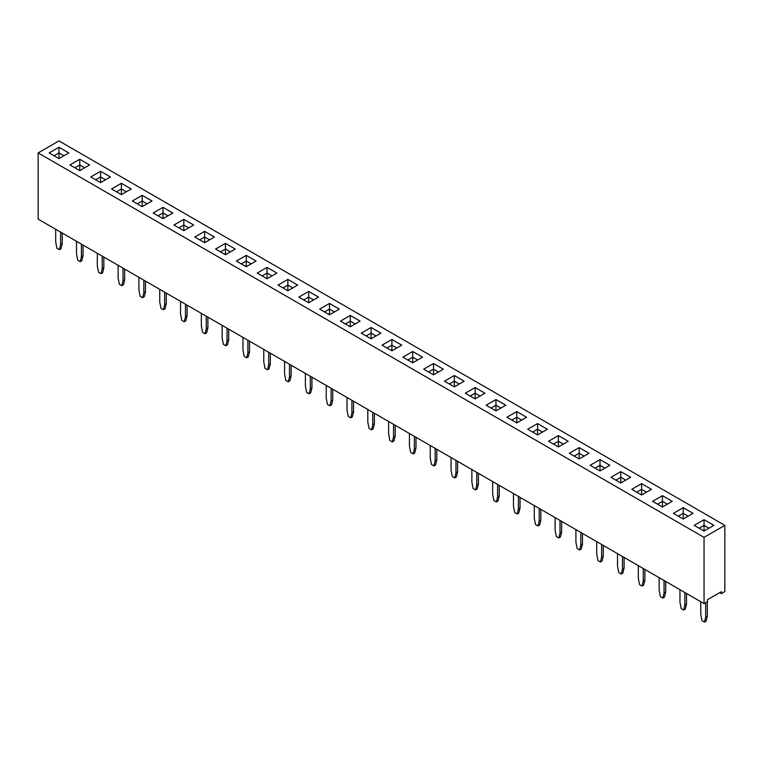 <?xml version="1.0" encoding="UTF-8"?>
<svg xmlns="http://www.w3.org/2000/svg" width="763" height="763" viewBox="0 0 763 763"><rect width="100%" height="100%" fill="white"/><g stroke="black" fill="none" stroke-linecap="round" stroke-linejoin="round"><path stroke-width="1.14" d="M704.039 537.371L704.039 603.59L38.15 219.143L38.15 152.924L704.039 537.371L724.85 525.364L58.961 140.907L38.15 152.924M704.039 603.59L707.511 601.587L707.511 599.699L721.378 591.687L721.378 593.585L724.85 591.583L724.85 525.364M163.005 207.317L153.172 212.991L163.005 218.676L172.839 212.991L163.005 207.317L153.182 213.001M193.649 225.009L183.816 219.334L173.983 225.009L183.816 230.684L193.649 225.009M236.406 261.051L246.239 266.726L256.072 261.051L246.239 255.376L236.406 261.051M235.262 249.034L225.428 243.359L215.605 249.034L225.428 254.718L235.262 249.034L225.428 243.368L215.605 249.043M194.794 237.026L204.627 242.701L214.451 237.026L204.627 231.351L194.794 237.026L204.627 231.361L204.627 237.016L199.696 239.859L204.627 237.026L204.627 242.701M257.217 273.068L267.05 278.743L276.883 273.068L267.05 267.393L257.217 273.068L267.05 267.403L267.05 273.059L262.129 275.901L267.05 273.068L267.05 278.743M361.261 333.135L371.095 338.81L380.928 333.135L371.095 327.461L361.261 333.135L371.095 327.47L371.095 333.126L366.173 335.968L371.095 333.135L371.095 338.81M360.117 321.118L350.284 315.443L340.451 321.118L350.284 326.802L360.117 321.118M339.297 309.11L329.473 303.445L319.649 309.11L329.473 314.785L339.306 309.11L329.473 303.436L319.659 309.11M318.495 297.103L308.672 291.428L298.838 297.093L308.672 302.768L318.495 297.093L308.672 291.418L298.848 297.103M297.684 285.085L287.861 279.411L278.028 285.076L287.861 290.76L297.694 285.076L287.861 279.401L278.037 285.085M382.072 345.153L391.905 350.827L401.739 345.153L391.905 339.478L382.072 345.153L391.905 339.487L391.905 345.143L386.984 347.985L391.905 345.153L391.905 350.827M630.639 477.304L620.805 471.629L610.972 477.304L620.805 482.979L630.639 477.304L620.805 471.639L610.982 477.304M590.161 465.287L599.995 470.962L609.828 465.287L599.995 459.612L590.161 465.287L599.995 459.622L599.995 465.277L595.073 468.12M527.738 429.245L537.572 434.92L547.395 429.245L537.572 423.57L527.738 429.245L537.572 423.579L537.572 429.235L532.641 432.077M568.206 441.262L558.373 435.587L548.549 441.262L558.373 446.937L568.206 441.262L558.373 435.597L548.559 441.262M589.007 453.279L579.184 447.614L569.351 453.279L579.184 458.954L589.017 453.279L579.184 447.604L569.36 453.279M444.505 381.195L454.328 386.87L464.162 381.195L454.328 375.52L444.505 381.195L454.328 375.53L454.328 381.185L449.407 384.027L454.328 381.195L454.328 386.87M475.139 387.528L465.306 393.203L475.139 398.877L484.972 393.203L475.139 387.528L465.316 393.212M486.117 405.22L495.95 410.895L505.783 405.22L495.95 399.545L486.117 405.22M516.761 411.562L506.928 417.237L516.761 422.912L526.594 417.237L516.761 411.562L506.937 417.237M422.549 357.16L412.716 351.485L402.883 357.16L412.716 362.835L422.549 357.16L412.716 351.495L402.893 357.17M443.341 369.187L433.527 363.512L423.694 369.178L433.527 374.852L443.351 369.178L433.527 363.503L423.703 369.187M121.384 194.641L131.217 188.966L121.384 183.292L111.551 188.966L121.384 194.641L121.384 188.966L116.472 191.809L121.384 188.957L121.384 183.301L111.56 188.976M142.195 206.659L152.028 200.984L142.195 195.309L132.361 200.984L142.195 206.659L142.195 200.984L137.283 203.816L142.195 200.974L142.195 195.318L132.371 200.984M651.44 489.321L641.616 483.656L631.783 489.321L641.616 494.996L651.449 489.321L641.616 483.647L631.793 489.321M110.397 176.959L100.573 171.284L90.749 176.949L100.573 182.634L110.406 176.949L100.573 171.274L90.759 176.959M694.206 525.364L704.039 531.038L713.872 525.364L704.039 519.689L694.206 525.364M693.062 513.346L683.228 507.672L673.405 513.346L683.228 519.021L693.062 513.346L683.228 507.681L673.405 513.346M672.241 501.339L662.427 495.664L652.594 501.329L662.427 507.004L672.251 501.329L662.427 495.654L652.603 501.339M58.961 158.599L68.794 152.924L58.961 147.249L49.128 152.924L58.961 158.599L58.961 152.924L54.039 155.757L58.961 152.924L58.961 147.259L49.137 152.934M89.595 164.942L79.772 159.276L69.938 164.942L79.772 170.616L89.595 164.942L79.772 159.267L69.948 164.942M721.378 593.585L719.747 592.632M172.829 213.001L163.005 207.326L163.005 212.982L158.084 215.824L163.005 212.991L163.005 218.676M193.64 225.018L183.816 219.343L173.993 225.018M183.816 219.334L183.816 224.999L178.885 227.841L183.816 225.009L183.816 230.684M256.063 261.06L246.239 255.386L236.416 261.06M204.627 231.351L214.441 237.026M276.874 273.068L267.05 267.403M380.918 333.145L371.095 327.47M360.107 321.128L350.284 315.453L340.46 321.128M401.729 345.153L391.905 339.487M609.818 465.296L599.995 459.622M547.395 429.254L537.572 423.579M464.152 381.195L454.328 375.53M484.963 393.212L475.139 387.537L475.139 393.193L470.218 396.035M495.95 399.545L486.126 405.229M505.774 405.229L495.95 399.554L495.95 405.21L491.029 408.052L495.95 405.22L495.95 410.895M526.584 417.237L516.761 411.572L516.761 417.227L511.839 420.07L516.761 417.237L516.761 422.912M131.207 188.976L121.384 183.301M152.018 200.984L142.195 195.318M713.863 525.364L704.039 519.698L694.216 525.364M68.784 152.934L58.961 147.259M478.42 473.337L478.42 484.019L477.19 488.988L475.549 489.932L473.089 488.511L471.868 482.13L471.868 469.55M476.78 472.383L476.78 484.972L475.549 489.932M497.59 484.4L497.59 496.98L496.36 501.949L493.899 500.528L492.669 494.147L492.669 481.558M499.231 485.344L499.231 496.036L498.001 501.005L496.36 501.949M520.032 497.362L520.032 508.053L518.811 513.013L517.171 513.966L514.71 512.545L513.48 506.155L513.48 493.575M518.401 496.417L518.401 508.997L517.171 513.966M560.013 520.442L560.013 533.022L558.783 537.991L556.332 536.57L555.102 530.19L555.102 517.6M561.654 521.387L561.654 532.078L560.423 537.047L558.783 537.991M540.843 509.369L540.843 520.061L539.613 525.03L537.982 525.974L535.521 524.553L534.291 518.172L534.291 505.592M539.203 508.425L539.203 521.015L537.982 525.974M580.824 532.46L580.824 545.04L579.594 550.009L577.143 548.587L575.912 542.197L575.912 529.617M582.465 533.404L582.465 544.095L581.234 549.055L579.594 550.009M684.869 592.527L684.869 605.107L683.638 610.076L681.187 608.655L679.957 602.274L679.957 589.685M686.509 593.471L686.509 604.162L685.279 609.132L683.638 610.076M665.698 581.454L665.698 592.145L664.468 597.114L662.828 598.058L660.376 596.637L659.146 590.257L659.146 577.677M664.058 580.509L664.058 593.089L662.828 598.058M644.888 569.446L644.888 580.138L643.657 585.097L642.026 586.051L639.566 584.63L638.335 578.24L638.335 565.66M643.257 568.502L643.257 581.082L642.026 586.051M601.635 544.467L601.635 557.047L600.405 562.016L597.944 560.595L596.714 554.215L596.714 541.635M603.275 545.411L603.275 556.103L602.045 561.072L600.405 562.016M624.086 557.429L624.086 568.12L622.856 573.089L621.216 574.034L618.755 572.612L617.525 566.232L617.525 553.642M622.446 556.485L622.446 569.064L621.216 574.034M436.798 449.302L436.798 459.994L435.568 464.963L433.928 465.907L431.476 464.486L430.246 458.105L430.246 445.516M435.158 448.358L435.158 460.938L433.928 465.907M457.609 461.319L457.609 472.011L456.379 476.97L454.738 477.924L452.287 476.503L451.057 470.113L451.057 457.533M455.969 460.375L455.969 472.955L454.738 477.924M291.132 365.21L291.132 375.892L289.911 380.861L288.271 381.805L285.81 380.394L284.58 374.004L284.58 361.424M289.501 364.256L289.501 376.846L288.271 381.805M310.303 376.273L310.303 388.853L309.082 393.822L306.621 392.401L305.391 386.021L305.391 373.431M311.943 377.218L311.943 387.909L310.713 392.878L309.082 393.822M332.754 389.235L332.754 399.926L331.524 404.886L329.883 405.84L327.432 404.419L326.202 398.028L326.202 385.449M331.113 388.291L331.113 400.871L329.883 405.84M374.375 413.26L374.375 423.951L373.145 428.92L371.505 429.865L369.044 428.444L367.814 422.063L367.814 409.473M372.735 412.316L372.735 424.896L371.505 429.865M353.565 401.252L353.565 411.934L352.334 416.903L350.694 417.847L348.243 416.436L347.012 410.046L347.012 397.466M351.924 400.298L351.924 412.888L350.694 417.847M414.357 436.341L414.357 448.93L413.126 453.89L410.666 452.469L409.435 446.088L409.435 433.508M415.988 437.294L415.988 447.976L414.757 452.945L413.126 453.89M395.186 425.277L395.186 435.969L393.956 440.928L392.316 441.882L389.855 440.461L388.625 434.071L388.625 421.491M393.546 424.333L393.546 436.913L392.316 441.882M228.709 329.168L228.709 339.85L227.479 344.819L225.838 345.763L223.387 344.351L222.157 337.961L222.157 325.381M227.069 328.214L227.069 340.803L225.838 345.763M247.88 340.231L247.88 352.811L246.649 357.78L244.189 356.359L242.968 349.979L242.968 337.389M249.52 341.175L249.52 351.867L248.29 356.836L246.649 357.78M270.331 353.193L270.331 363.884L269.101 368.844L267.46 369.797L264.999 368.376L263.769 361.986L263.769 349.406M268.69 352.248L268.69 364.828L267.46 369.797M164.646 292.172L164.646 304.761L163.416 309.721L160.955 308.309L159.725 301.919L159.725 289.339M166.286 293.126L166.286 303.808L165.056 308.777L163.416 309.721M207.898 317.15L207.898 327.842L206.668 332.802L205.028 333.755L202.577 332.334L201.346 325.944L201.346 313.364M206.258 316.206L206.258 328.786L205.028 333.755M187.088 305.133L187.088 315.825L185.857 320.794L184.226 321.738L181.766 320.317L180.535 313.936L180.535 301.356M185.457 304.189L185.457 316.769L184.226 321.738M103.854 257.083L103.854 267.765L102.623 272.734L100.983 273.679L98.532 272.267L97.302 265.877L97.302 253.297M102.213 256.13L102.213 268.719L100.983 273.679M124.665 269.091L124.665 279.783L123.434 284.752L121.794 285.696L119.343 284.275L118.112 277.894L118.112 265.314M123.024 268.147L123.024 280.727L121.794 285.696M145.475 281.108L145.475 291.8L144.245 296.759L142.605 297.713L140.144 296.292L138.914 289.902L138.914 277.322M143.835 280.164L143.835 292.744L142.605 297.713M83.043 245.066L83.043 255.758L81.813 260.727L80.182 261.671L77.721 260.25L76.491 253.86L76.491 241.28M81.403 244.122L81.403 256.702L80.182 261.671M705.68 602.646L705.68 617.124L704.449 622.093L701.989 620.672L700.768 614.282L700.768 601.702M707.32 601.702L707.32 616.18L706.09 621.139L704.449 622.093M62.232 233.049L62.232 243.74L61.011 248.709L59.371 249.654L56.91 248.233L55.68 241.852L55.68 229.272M60.601 232.105L60.601 244.685L59.371 249.654M167.927 215.824L163.005 212.982L167.917 215.834M188.738 227.841L183.816 224.999L188.728 227.851M246.239 255.386L246.239 261.041L241.318 263.884M246.239 266.726L246.239 261.051L251.161 263.893L246.239 261.041L241.327 263.893M225.428 243.368L225.428 249.024L220.507 251.866L225.428 249.034L225.428 254.718M230.359 251.866L225.428 249.024L230.35 251.876M209.548 239.859L204.627 237.016L209.539 239.859M271.971 275.901L267.05 273.059L271.962 275.901M376.016 335.968L371.095 333.126L376.006 335.978M350.284 315.453L350.284 321.109L345.362 323.951L350.284 321.118L350.284 326.802M355.215 323.951L350.284 321.109L355.205 323.96M329.473 303.445L329.473 309.101L324.552 311.943L329.473 309.11L329.473 314.785M334.404 311.943L329.473 309.101L334.394 311.943M308.672 291.428L308.672 297.084L303.741 299.926M313.593 299.926L308.672 297.084L303.75 299.935M287.861 279.411L287.861 285.066L282.939 287.909M292.782 287.909L287.861 285.066L282.939 287.918M396.827 347.985L391.905 345.143L396.817 347.985M620.805 471.639L620.805 477.295L615.884 480.137M625.727 480.137L620.805 477.295L615.894 480.146M604.916 468.12L599.995 465.277L595.083 468.129M537.572 434.92L537.572 429.245L542.483 432.087L537.572 429.235L532.65 432.087M558.373 435.597L558.373 441.252L553.452 444.095L558.373 441.262L558.373 446.937M563.304 444.095L558.373 441.252L563.294 444.104M579.184 447.614L579.184 453.27L574.262 456.112L579.184 453.279L579.184 458.954M584.115 456.112L579.184 453.27L584.105 456.112M459.259 384.027L454.328 381.185M475.139 398.877L475.139 393.203L480.061 396.045L475.139 393.193L470.227 396.045M500.871 408.052L495.95 405.21L500.862 408.062M521.682 420.07L516.761 417.227L521.673 420.07M412.716 351.495L412.716 357.151L407.785 359.993L412.716 357.16L412.716 362.835M412.716 357.16L417.628 360.002L412.716 357.151M433.527 363.512L433.527 369.168L428.596 372.01L433.527 369.178L433.527 374.852M433.527 369.178L438.439 372.02L433.527 369.168M121.384 188.966L126.305 191.809L121.384 188.957M142.195 200.984L147.106 203.816L142.195 200.974M641.616 483.656L641.616 489.312L636.685 492.154L641.616 489.321L641.616 494.996M646.538 492.154L641.616 489.312L646.528 492.154M100.573 171.284L100.573 176.94L95.652 179.791L100.573 176.949L100.573 182.634M100.573 176.949L105.494 179.791L100.573 176.94M704.039 519.698L704.039 525.354L699.118 528.196M704.039 531.038L704.039 525.364L708.961 528.196L704.039 525.354L699.127 528.196M683.228 507.681L683.228 513.337L678.307 516.179L683.228 513.346L683.228 519.021M688.159 516.179L683.228 513.337L688.15 516.189M662.427 495.664L662.427 501.32L657.496 504.162L662.427 501.329L662.427 507.004M667.348 504.162L662.427 501.32L667.339 504.171M63.882 155.757L58.961 152.915L63.873 155.766M79.772 159.276L79.772 164.932L74.841 167.774M79.772 170.616L79.772 164.942L84.683 167.774L79.772 164.932L74.85 167.774M478.42 484.019L476.78 484.972M499.231 496.036L497.59 496.98M520.032 508.053L518.401 508.997M561.654 532.078L560.013 533.022M540.843 520.061L539.203 521.015M582.465 544.095L580.824 545.04M686.509 604.162L684.869 605.107M665.698 592.145L664.058 593.089M644.888 580.138L643.257 581.082M603.275 556.103L601.635 557.047M624.086 568.12L622.446 569.064M436.798 459.994L435.158 460.938M457.609 472.011L455.969 472.955M291.132 375.892L289.501 376.846M311.943 387.909L310.303 388.853M332.754 399.926L331.113 400.871M374.375 423.951L372.735 424.896M353.565 411.934L351.924 412.888M415.988 447.976L414.357 448.93M395.186 435.969L393.546 436.913M228.709 339.85L227.069 340.803M249.52 351.867L247.88 352.811M270.331 363.884L268.69 364.828M166.286 303.808L164.646 304.761M207.898 327.842L206.258 328.786M187.088 315.825L185.457 316.769M103.854 267.765L102.213 268.719M124.665 279.783L123.024 280.727M145.475 291.8L143.835 292.744M83.043 255.758L81.403 256.702M707.32 616.18L705.68 617.124M62.232 243.74L60.601 244.685M313.583 299.935L308.672 297.093L308.672 302.768M292.773 287.918L287.861 285.076L287.861 290.76M625.717 480.146L620.805 477.304L620.805 482.979M604.906 468.129L599.995 465.287L599.995 470.962M459.25 384.027L454.328 381.195"/></g></svg>
